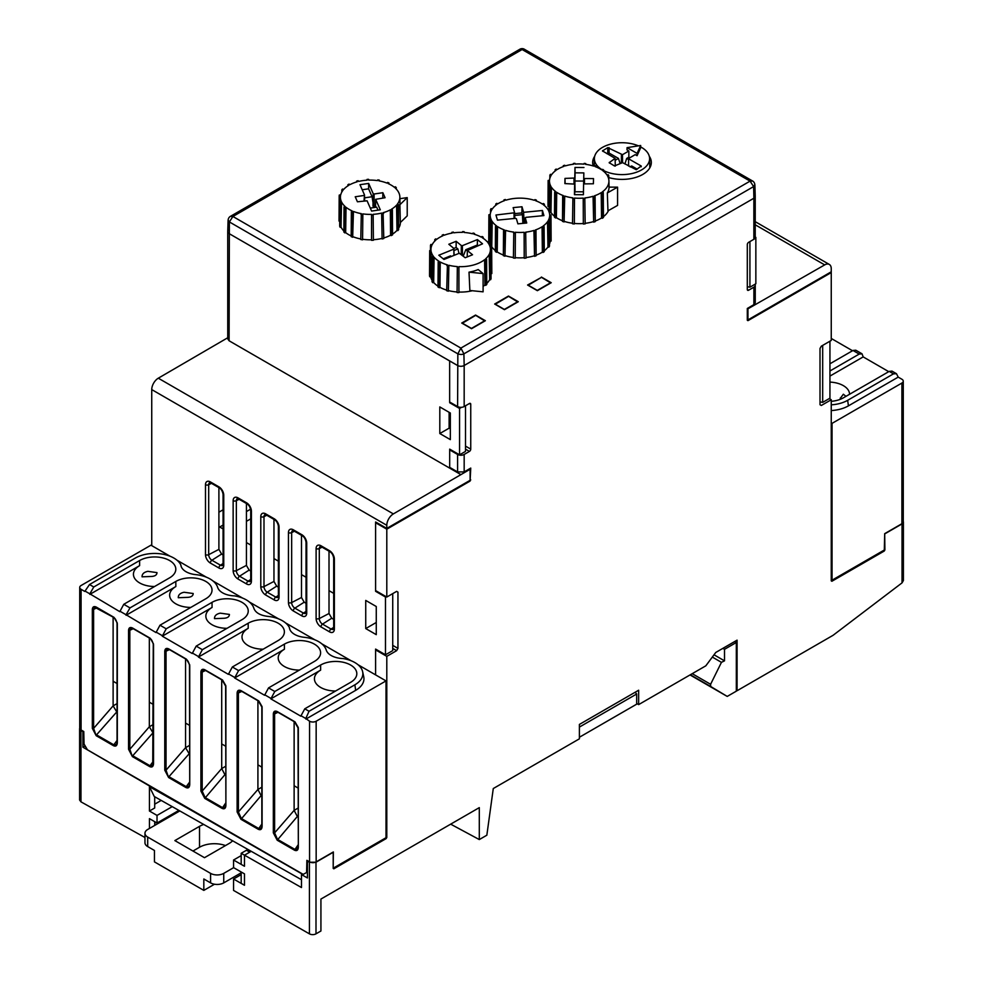 <?xml version="1.0" encoding="UTF-8"?>
<svg xmlns="http://www.w3.org/2000/svg" width="983" height="983" viewBox="0 0 983 983"><rect width="100%" height="100%" fill="white"/><g stroke="black" fill="none" stroke-linecap="round" stroke-linejoin="round"><path stroke-width="1.47" d="M154.724 825.413L154.724 821.69M154.7 796.746L154.7 807.989L149.441 811.024L157.022 815.411L157.022 823.017L149.453 818.642L149.453 828.448M149.441 811.024L149.441 786.707L154.257 796.488M149.441 786.707L190.825 810.053L82.928 747.215L85.165 745.925M747.301 286.692L749.918 287.196L755.853 283.768L755.853 237.382L755.19 237.775M749.918 241.572L749.918 287.196M450.337 428.871L449.12 428.17L449.12 412.319M386.798 525.303L151.738 389.587A9.314 5.382 -60 0 1 158.3 378.197L393.36 513.912A9.314 5.382 120 0 0 386.798 525.303L386.798 528.399L470.107 480.306L470.107 469.272L469.407 468.866M470.107 469.272L393.36 513.912M450.337 467.748L449.686 468.129L449.686 449.133L459.553 454.834L459.553 408.449L461.543 407.306M465.5 405.782L465.5 451.406L459.553 454.834M755.227 237.026L755.853 237.382M449.12 428.17L439.806 433.54L450.337 439.622L450.337 413.02L439.806 406.937L439.806 433.54M459.553 408.449L449.686 402.747L450.312 402.391M690.349 674.756L710.697 686.503L710.598 684.291L692.216 673.674M748.616 290.231A1.868 1.081 -60 0 1 747.682 290.317A1.868 1.081 -60 0 1 747.301 289.469L748.616 290.231L753.887 287.183A4.657 2.691 0 0 0 755.251 285.291L755.251 302.727L753.887 304.632L747.301 308.478L747.952 308.809L824.688 264.894A9.314 5.382 -60 0 1 829.32 264.439A9.314 5.382 -60 0 1 831.249 268.703L831.249 271.799L747.952 319.893L747.301 319.524M329.01 551.193L329.01 613.503L331.726 618.233L333.692 619.376M301.486 535.293L301.486 597.48L304.189 602.198L306.032 603.267M273.962 519.405L273.962 581.444L276.665 586.151L278.386 587.158M246.426 503.517L246.426 565.409L249.129 570.103L250.726 571.037M218.902 487.617L218.902 549.374L221.593 554.068L223.067 554.928M822.685 345.389L822.685 402.379L820.006 401.863M376.231 590.943L375.604 591.311L385.483 597.013L385.483 654.789L392.733 650.611L392.733 593.621M635.165 692.241L636.677 694.01L579.392 727.088M301.474 879.724L154.22 796.463M190.825 810.053L302.285 874.108M465.5 446.098L470.746 449.133L470.746 404.271A1.868 1.081 -60 0 0 470.365 403.423A1.868 1.081 -60 0 0 469.432 403.509L464.173 406.544A4.657 2.691 180 0 1 457.599 406.557L449.649 402.01L449.649 360.958L229.1 233.598A4.657 2.691 180 0 1 227.737 231.693A4.657 2.691 180 0 1 229.1 229.789M227.737 231.693L227.737 338.877L229.1 340.782L460.88 474.592M79.721 727.924L80.962 730.48L82.928 731.647L82.928 747.215M218.902 512.204L223.067 509.796M223.067 528.94L219.725 526.999L223.067 525.069M246.426 511.578L250.604 509.169M333.692 593.363L329.01 590.648M306.032 577.254L301.486 574.613M278.386 561.158L273.962 558.577M250.726 545.049L246.426 542.542M822.685 402.379L829.935 398.189L829.935 341.212M375.604 591.311L375.604 521.985L386.798 528.399M386.11 596.644L385.483 597.013M385.483 654.789L375.604 649.087L375.604 649.886L376.292 649.493M376.268 606.511L365.737 600.429L365.737 628.567L376.268 634.649L376.268 606.511L376.268 632.487M376.256 622.485L365.737 628.567M246.426 521.334L250.726 518.852M636.677 694.01L636.677 704.172L579.392 737.25M302.272 874.096L301.474 874.563L307.433 877.966L307.433 861.133L309.424 862.251L315.998 862.214L333.2 852.286L333.2 868.419L333.851 868.8L386.135 838.61L385.287 838.118M80.962 730.48L80.962 801.845L144.968 837.516M714.027 654.801L724.508 660.846L724.508 649.321L722.849 648.375M734.657 641.555L736.316 642.501L724.508 649.321M736.316 642.501L736.316 691.172L727.223 696.419L710.697 686.503M690.029 674.94L727.223 696.419M80.962 801.845L79.598 800.002L79.598 728.563M154.7 804.192L161.2 800.432M172.16 806.674L157.022 815.411M178.795 810.447L157.022 823.017M710.598 684.291L721.448 662.345L712.331 657.074M721.448 662.345L724.508 660.846M158.3 378.197L227.737 337.759M151.738 389.587L151.738 545.639M449.686 402.747L449.686 402.022M747.952 308.809L747.952 319.893M154.724 823.213L156.051 822.452M541.4 277.046L551.217 282.711L537.382 290.685L527.576 285.021L541.4 277.39M518.287 301.72L504.463 309.694L494.658 304.03L508.481 296.055L518.287 301.72M485.369 320.716L471.545 328.703L461.727 323.038L475.563 315.051L485.369 320.716M519.97 49.15A4.682 4.682 0 0 1 524.246 49.15L519.982 49.175M230.292 216.432L232.91 216.481L229.371 221.937L457.845 353.843L460.88 348.093L463.902 353.843L753.617 186.586L750.066 181.13L752.683 181.081M228.154 220.106L229.309 221.961M753.678 186.61L754.821 184.521M457.795 353.88C460.376 354.642 462.428 354.642 463.951 353.88M754.87 184.755L755.239 196.293A4.657 2.691 180 0 1 753.887 198.234L464.173 365.504A4.657 2.691 180 0 1 457.587 365.504L229.1 233.598A4.657 2.691 180 0 1 227.737 231.644L228.105 220.106M649.296 156.272A29.33 16.932 180 0 1 651.324 162.465A29.33 16.932 180 0 1 642.735 174.446A29.33 16.932 180 0 1 608.772 177.579M593.302 165.992A29.33 16.932 180 0 1 592.663 162.465A29.33 16.932 180 0 1 594.703 156.272M222.932 618.307C227.184 618.258 229.346 616.968 229.408 614.424L220.29 613.159C216.358 613.982 214.417 615.813 214.491 618.639L222.932 618.307M162.281 636.185L192.226 653.486L196.195 646.114L242.027 619.659A21.208 12.238 0 0 0 248.232 611.045A21.208 12.238 0 0 0 235.183 599.704A21.208 12.238 0 0 0 212.033 602.346L166.213 628.801L162.281 636.185L212.058 607.457A21.184 12.226 180 0 0 205.852 616.132A21.184 12.226 180 0 0 227.024 628.321M202.363 649.677L248.183 623.222A21.208 12.238 180 0 1 271.32 620.568A21.208 12.238 180 0 1 284.382 631.909A21.208 12.238 180 0 1 278.177 640.535L232.344 666.99L228.375 674.35L198.431 657.062L202.363 649.677L196.195 646.114M238.574 670.578L284.394 644.123A21.208 12.238 180 0 1 307.544 641.481A21.208 12.238 180 0 1 320.605 652.823A21.208 12.238 180 0 1 314.388 661.436L268.556 687.891L264.587 695.264L234.642 677.975L238.574 670.578L232.344 666.99M274.785 691.491L320.618 665.036A21.208 12.238 180 0 1 343.755 662.382A21.208 12.238 180 0 1 356.817 673.724A21.208 12.238 180 0 1 350.599 682.349L304.779 708.804L300.81 716.165L270.853 698.876L274.785 691.491L268.556 687.891M357.972 664.705L386.012 680.9L316.157 721.227A4.657 2.691 180 0 1 309.571 721.227L305.787 718.512L309.043 711.274L354.875 684.807L355.649 690.361A28.347 16.367 0 0 0 363.735 676.746L362.641 671.733A27.241 15.728 180 0 1 354.875 684.807M170.17 556.28L150.952 545.184L81.085 585.512A4.657 2.691 180 0 0 79.721 587.416A4.657 2.691 180 0 0 81.085 589.321L84.784 591.447L89.514 584.529L135.335 558.061A27.241 15.728 0 0 1 180.847 564.955A17.915 10.346 0 0 0 180.958 565.716A17.915 10.346 0 0 0 195.592 574.613A27.241 15.728 0 0 1 217.636 587.342A17.915 10.346 0 0 0 234.359 595.858A27.241 15.728 0 0 1 253.921 608.452C255.617 612.741 260.176 615.37 267.597 616.353A27.241 15.728 180 0 1 289.42 627.645A17.915 10.346 180 0 0 289.53 628.407A17.915 10.346 180 0 0 304.177 637.291A27.241 15.728 180 0 1 326.221 650.021A17.915 10.346 180 0 0 342.944 658.536A27.241 15.728 180 0 1 362.641 671.733M139.611 560.531L93.778 586.986L89.846 593.843L119.803 611.672L123.772 604.299L169.592 577.844A21.208 12.238 0 0 0 175.81 569.231A21.208 12.238 0 0 0 162.748 557.889A21.208 12.238 0 0 0 139.611 560.531L139.623 565.63L89.846 594.371M175.822 581.444L130.002 607.899L126.057 614.744L156.014 632.573L159.983 625.213L205.816 598.758A21.208 12.238 0 0 0 212.021 590.132A21.208 12.238 0 0 0 198.959 578.79A21.208 12.238 0 0 0 175.822 581.444L175.846 586.544L126.07 615.284M277.489 711.999L275.695 711.766L274.613 713.879L273.335 713.855C273.606 711.287 274.921 710.525 277.28 711.581L277.906 711.975M277.28 711.581L294.998 721.854L298.291 727.543M278.005 712.306L274.613 713.879L274.613 832.871L273.335 832.859L277.194 840.207L294.47 850.184C296.817 851.241 298.095 850.27 298.328 847.285L298.046 727.899L294.556 721.854M203.26 669.951L202.191 672.065L200.913 672.04C201.171 669.472 202.486 668.71 204.857 669.767L222.576 680.027L225.857 685.729M205.57 670.492L202.191 672.065L202.191 791.057L200.913 791.045L204.759 798.393L222.047 808.37C224.382 809.427 225.672 808.456 225.893 805.47L225.623 686.085M239.631 690.791L238.402 692.966L237.124 692.954C237.382 690.373 238.709 689.624 241.068 690.668L258.787 700.94L262.08 706.63M241.793 691.405L238.402 692.966L238.402 811.97L237.124 811.946L240.97 819.306L258.259 829.283C260.606 830.328 261.883 829.369 262.105 826.371L261.318 827.907M94.823 607.199L93.618 609.374L92.328 609.349C92.599 606.781 93.913 606.019 96.273 607.076L113.991 617.349L117.284 623.038M117.284 742.042L117.321 742.779C117.088 745.765 115.81 746.736 113.463 745.679L96.187 735.702L92.328 728.354L93.618 728.378L96.187 735.702M189.719 783.856L189.473 665.221C188.736 662.038 187.569 660.011 185.984 659.175L168.904 649.321L167.135 649.063L166.041 651.188L164.763 651.176C165.021 648.596 166.336 647.834 168.707 648.891L186.426 659.163L189.719 664.852M189.473 784.213L189.744 784.594C189.522 787.592 188.232 788.55 185.898 787.506L168.609 777.528L164.763 770.168L166.041 770.193L168.609 777.528M131.034 628.112L129.83 630.287L128.552 630.263C128.81 627.695 130.125 626.933 132.496 627.99L150.215 638.25L153.495 643.951M153.495 762.943L153.532 763.693C153.311 766.679 152.021 767.649 149.674 766.593L132.398 756.615L128.552 749.267L129.83 749.279L132.398 756.615M79.721 587.416L79.721 728.071A4.657 2.691 0 0 0 81.085 729.976L83.776 731.524L84.059 744.045L87.438 749.796L303.219 874.379L306.598 872.523L306.88 860.334L309.571 861.882A4.657 2.691 0 0 0 316.157 861.882L333.36 851.954L333.2 867.584M198.431 657.062L248.208 628.321A21.184 12.226 0 0 0 242.002 637.009A21.184 12.226 0 0 0 263.174 649.198M234.642 677.975L284.419 649.235A21.184 12.226 0 0 0 278.214 657.91A21.184 12.226 0 0 0 299.385 670.099M270.853 698.876L320.63 670.136A21.184 12.226 0 0 0 314.437 678.823A21.184 12.226 0 0 0 335.596 691.012M305.873 719.089L355.649 690.361M289.752 629.169L289.42 627.645M180.847 564.955L181.179 566.478M154.589 586.507A21.184 12.226 180 0 1 133.43 574.318A21.184 12.226 180 0 1 139.623 565.63M150.51 576.493C154.749 576.443 156.911 575.153 156.985 572.61L147.868 571.344C143.923 572.167 141.994 573.998 142.056 576.824L150.51 576.493M190.8 607.42A21.184 12.226 180 0 1 169.641 595.231A21.184 12.226 180 0 1 175.846 586.544M186.721 597.394C190.972 597.345 193.123 596.054 193.196 593.511L184.079 592.258C180.147 593.081 178.206 594.899 178.279 597.725L186.721 597.394M176.965 560.199L206.381 577.181M213.176 581.113L242.604 598.094M249.387 602.014L278.742 618.971M285.537 622.89L314.965 639.872M321.748 643.791L351.177 660.785M386.012 680.9L386.012 837.713L333.729 867.891M307.433 872.044L306.598 872.523M132.496 627.99L133.11 628.383M149.674 766.593L150.006 765.745L152.77 765.302M152.795 765.265L153.422 763.607M168.707 648.891L169.334 649.296M185.898 787.506L186.229 786.658L188.982 786.216M189.019 786.167L189.633 784.52M113.463 745.679L113.795 744.831L116.559 744.401M116.584 744.352L117.21 742.706M96.273 607.076L96.899 607.482M241.068 690.668L241.695 691.074M261.834 795.186L261.122 795.591L257.915 789.472L238.402 811.97L241.302 818.458L258.59 828.436L261.343 827.993M261.38 827.944L261.994 826.298M204.857 669.767L205.484 670.16M225.623 774.272L224.91 774.69L221.703 768.559L202.191 791.057L205.091 797.545L222.367 807.522L225.132 807.08M225.168 807.043L225.783 805.384M298.046 816.087L297.333 816.504L294.126 810.373L274.613 832.871L277.513 839.359L294.802 849.337L297.566 848.894M297.591 848.857L298.205 847.199M153.262 733.318L149.33 726.781L149.33 638.028M189.473 754.231L185.554 747.694L185.554 658.929M117.051 712.417L113.119 705.868L113.119 617.115M240.97 819.306L261.122 795.591L261.834 796.009M257.915 700.707L257.915 789.472L261.834 787.199M204.759 798.393L224.91 774.69L225.623 775.095M225.623 766.298L221.703 768.559L221.703 743.947L225.623 746.208M221.703 679.806L221.703 743.947M277.194 840.207L297.333 816.504L298.046 816.922M294.126 721.62L294.126 810.373L298.046 808.112M149.33 702.169L153.262 704.43M133.209 628.715L129.83 630.287L129.83 749.279L149.33 726.781L153.262 724.52M153.262 732.495L132.73 755.767L150.006 765.745L153.262 761.37M113.119 681.256L117.051 683.517M96.998 607.813L93.618 609.374L93.618 728.378L113.119 705.868L117.051 703.607M117.051 711.594L96.518 734.854L113.795 744.831L117.051 740.469M169.432 649.628L166.041 651.188L166.041 770.193L185.554 747.694L189.473 745.421M189.473 753.408L168.941 776.681L186.229 786.658L189.473 782.284M189.473 725.343L185.554 723.07M261.834 767.121L257.915 764.848M298.046 788.022L294.126 785.761M831.249 404.836A27.241 15.728 -0 0 0 847.653 400.314L848.427 405.856A28.347 16.367 180 0 1 831.249 410.562M831.249 422.923L832.036 423.378L901.903 383.051A4.657 2.691 180 0 0 903.266 381.146A4.657 2.691 180 0 0 901.903 379.254L898.204 377.116L896.471 373.7L893.473 373.859L847.653 400.314M831.249 401.322A21.208 12.238 -0 0 0 843.377 397.845L889.21 371.39L891.986 371.107L896.471 373.7M888.743 371.66L863.185 356.903L862.017 353.806L859.216 354.077L829.935 370.984M829.935 363.796L852.986 350.476L855.775 350.206L862.017 353.806M831.249 338.459L852.531 350.747M898.204 377.116L848.427 405.856M829.935 382.092A21.184 12.226 180 0 1 849.558 394.281M845.97 396.346L843.353 394.22L840.379 398.262M863.185 356.903L829.935 376.096M747.952 320.655L747.301 320.274L747.952 320.655L831.249 272.574L831.249 340.45L821.321 346.176L820.006 348.461L820.006 404.726L821.321 405.475L831.249 399.749L831.249 580.879L831.901 581.248L884.258 551.033L884.909 549.89L884.688 533.658L901.903 523.706A4.657 2.691 -0 0 0 903.266 521.801L903.266 381.146M832.036 423.378L832.036 580.203L884.319 550.013L884.688 533.646M832.036 580.203L831.249 579.737M495.149 304.312L508.58 296.338L517.795 302.002M495.149 304.091L504.365 309.412L517.795 301.658M462.219 323.321L475.661 315.346L484.877 321.011M462.219 323.1L471.447 328.42L484.877 320.667M250.898 851.487L249.743 852.15L246.45 850.258L241.179 853.293L301.474 887.538L301.474 874.563M241.179 853.293L241.179 864.364L244.472 866.256L233.561 860.014L241.179 855.615M241.179 871.982L241.179 883.373L244.472 885.265L233.561 879.023L241.179 874.624M884.909 533.794L902.038 523.902L903.402 522.01L903.402 580.548L902.038 582.87L833.08 635.301L737.078 690.73L737.078 640.154L715.759 652.466L705.819 665.823L638.655 704.602L638.655 690.226L579.392 724.434L579.392 738.823L493.282 788.538L486.843 835.206L479.299 839.568L450.681 824.159M479.299 839.568L479.299 807.633L320.925 899.064L320.925 930.999L315.998 933.838A4.657 2.691 180 0 1 309.424 933.85L233.561 890.426L233.561 879.023M244.472 885.265L244.472 873.862L233.561 867.62L233.561 860.014M386.135 838.61L386.798 837.479L386.798 656.349L375.604 649.886L375.604 674.879M386.798 656.349L396.628 650.672L392.733 648.411M397.943 592.135L396.628 591.373L397.943 592.135L397.943 648.399L396.628 650.672M831.249 399.749L829.234 398.594M737.078 690.73L736.316 690.287M638.655 704.602L636.677 703.472M755.227 196.551L755.227 237.394A4.657 2.691 180 0 1 753.863 239.299L748.616 242.334A1.868 1.081 -60 0 0 747.301 244.607L747.301 289.469M463.902 353.892L464.173 365.504L753.863 198.247A4.657 2.691 0 0 0 753.887 198.234L753.617 186.586M470.746 449.133A1.868 1.081 -60 0 1 469.432 451.406L464.173 454.453L464.173 471.914L470.746 468.08L470.095 481.08L386.798 529.173L375.604 522.759L376.28 522.366M396.628 591.373L386.798 597.05L386.798 529.173M747.301 308.478L747.301 320.274M248.466 851.413L249.608 850.75M449.649 360.958L456.259 364.742M831.249 272.574L830.574 272.18M903.402 522.01L903.266 521.359M755.251 285.291A4.657 2.691 0 0 0 754.919 284.308M450.337 449.514L449.686 449.895L457.587 454.453A4.657 2.691 0 0 0 464.173 454.453M464.173 471.914L457.587 471.938L449.686 467.367L449.686 449.895M386.798 597.05L375.604 590.586M514.662 213.63L521.875 212.93L522.391 214.675L514.699 215.424M522.391 214.675L522.895 223.362M534.531 256.317L534.58 231.116L533.916 230.452L534.531 256.317A31.198 18.013 180 0 0 536.153 255.789L535.968 230.661L535.305 229.997A29.723 17.166 180 0 0 542.051 226.778L543.071 227.27L543.083 252.471L542.37 252.127L542.051 226.778M535.968 230.661A31.063 17.927 180 0 1 534.58 231.116M543.083 252.471A31.198 18.013 180 0 0 544.287 251.66L544.103 226.569L543.083 226.078A29.723 17.166 180 0 0 547.506 221.716L548.76 221.986L548.833 247.175L547.961 246.991L547.506 221.716M544.103 226.569A31.063 17.927 180 0 1 543.071 227.27M548.833 247.175A31.198 18.013 180 0 0 549.485 246.168L549.313 221.126L548.072 220.856A29.723 17.166 180 0 0 549.644 215.891L550.984 215.891L551.107 241.056L550.185 241.056L549.644 215.891M549.313 221.126A31.063 17.927 180 0 1 548.76 221.986M550.984 215.891A31.063 17.927 180 0 0 550.996 215.252A31.063 17.927 180 0 0 550.996 214.97L549.657 214.97A29.723 17.166 180 0 0 548.195 209.981L549.46 209.723L549.485 213.397M551.119 239.987A31.198 18.013 180 0 1 551.131 240.344A31.198 18.013 180 0 1 551.107 241.056M549.46 209.723A31.063 17.927 180 0 0 548.919 208.863L547.666 209.121A29.723 17.166 180 0 0 543.341 204.722L544.373 204.231L544.385 205.533M544.373 204.231A31.063 17.927 180 0 0 543.353 203.53L542.321 204.022A29.723 17.166 180 0 0 535.661 200.741L536.337 200.077L536.349 200.999M536.337 200.077A31.063 17.927 180 0 0 534.961 199.61L534.285 200.274A29.723 17.166 180 0 0 505.95 200.163L505.299 199.488A31.063 17.927 180 0 0 503.91 199.942L504.562 200.618A29.723 17.166 180 0 0 497.828 203.837L496.808 203.334A31.063 17.927 180 0 0 495.776 204.034L496.796 204.538A29.723 17.166 180 0 0 492.36 208.9L491.107 208.629A31.063 17.927 180 0 0 490.554 209.49L491.807 209.76A29.723 17.166 180 0 0 490.222 214.724L488.895 214.724A31.063 17.927 180 0 0 488.883 215.252L488.748 240.344A31.198 18.013 180 0 0 488.748 240.81L488.883 215.646L490.222 215.646L489.681 240.81L488.748 240.81M503.898 200.851L503.91 199.942M495.764 205.312L495.776 204.034M490.529 212.783L490.554 209.49M492.213 221.494L491.758 246.758L490.873 246.942L490.959 221.753L492.213 221.494A29.723 17.166 180 0 0 496.538 225.893L495.506 226.373L495.321 251.451A31.198 18.013 180 0 0 496.501 252.287L496.526 227.085L497.545 226.594L497.226 251.943L496.501 252.287M490.873 246.942A31.198 18.013 180 0 1 490.247 245.934L490.419 220.88L491.672 220.622A29.723 17.166 180 0 1 490.222 215.646M490.959 221.753A31.063 17.927 180 0 1 490.419 220.88M496.526 227.085A31.063 17.927 180 0 1 495.506 226.373M505.581 230.341L504.967 256.194L504.918 231.005L505.581 230.341A29.723 17.166 180 0 0 513.79 232.099L513.396 258.001A31.198 18.013 180 0 0 515.227 258.197L515.362 232.258L515.227 258.197M504.967 256.194A31.198 18.013 180 0 1 503.357 255.654L503.542 230.538L504.218 229.875A29.723 17.166 180 0 1 497.545 226.594M504.918 231.005A31.063 17.927 180 0 1 503.542 230.538M515.117 233.02A31.063 17.927 180 0 1 513.544 232.86M524.222 258.234L524.111 232.295L524.222 258.234A31.198 18.013 180 0 0 526.052 258.062L525.684 232.148A29.723 17.166 180 0 0 533.916 230.452M525.905 232.91A31.063 17.927 180 0 1 524.332 233.057M542.346 215.744L542.432 210.485L543.931 215.584L525.856 217.354L525.229 217.857L526.741 222.994L517.894 223.854L516.394 218.718L515.51 218.361L497.447 220.131L495.948 215.019L514.637 212.758L514.773 218.435M524.222 223.239L523.558 212.131L523.275 223.325M525.229 217.857L525.106 223.153M514.084 218.509L514.023 213.262M514.637 212.758L513.138 207.622L521.985 206.762L523.558 212.131M521.875 212.93L521.985 206.762M542.37 252.127A30.264 17.473 180 0 1 536.14 255.15M534.064 255.85A30.264 17.473 180 0 1 526.052 257.509M524.062 257.706A30.264 17.473 180 0 1 515.387 257.669M513.396 257.46A30.264 17.473 180 0 1 505.434 255.727M503.357 255.015A30.264 17.473 180 0 1 497.226 251.943M495.321 250.567A30.264 17.473 180 0 1 491.758 246.758M490.259 243.833A30.264 17.473 180 0 1 489.681 240.81M550.185 241.056A30.264 17.473 180 0 1 549.472 244.202M547.961 246.991A30.264 17.473 180 0 1 544.275 250.776M523.951 212.291L542.432 210.485M524.111 232.295A29.723 17.166 180 0 1 515.362 232.258M346.028 207.29L345.672 232.615L344.898 232.922L344.935 207.72L346.028 207.29A29.723 17.166 180 0 0 352.135 210.903L351.361 211.529L351.177 236.633A31.198 18.013 180 0 0 352.688 237.259L352.651 212.07L353.438 211.443L352.688 237.259M344.898 232.922A31.198 18.013 180 0 1 343.853 232.025L344.025 206.958L345.131 206.528A29.723 17.166 180 0 1 341.543 201.92L341.052 227.159L340.155 227.294L340.241 202.117L341.543 201.92M344.935 207.72A31.063 17.927 180 0 1 344.025 206.958M352.651 212.07A31.063 17.927 180 0 1 351.361 211.529M362.85 213.889L362.58 239.815L362.85 213.889A29.723 17.166 180 0 0 371.549 214.392L371.525 240.331L371.549 214.392M362.58 239.815A31.198 18.013 180 0 1 360.786 239.52L361.314 213.643A29.723 17.166 180 0 1 353.438 211.443M362.481 214.626A31.063 17.927 180 0 1 360.958 214.38M371.525 240.331A31.198 18.013 180 0 0 373.393 240.257L373.147 214.319A29.723 17.166 180 0 0 381.625 213.078L382.104 238.967L381.625 213.078M373.245 215.093A31.063 17.927 180 0 1 371.66 215.166M382.104 238.967A31.198 18.013 180 0 0 383.8 238.525L383.075 212.697A29.723 17.166 180 0 0 390.312 209.858L391.246 210.411L391.234 235.613L390.583 235.22L390.312 209.858M383.628 213.409A31.063 17.927 180 0 1 382.178 213.778M391.234 235.613A31.198 18.013 180 0 0 392.573 234.851L392.389 209.772L391.455 209.219A29.723 17.166 180 0 0 396.567 205.115L397.771 205.447L397.82 230.636L396.985 230.403L396.567 205.115M392.389 209.772A31.063 17.927 180 0 1 391.246 210.411M397.82 230.636A31.198 18.013 180 0 0 398.631 229.678L398.459 204.624L397.255 204.28A29.723 17.166 180 0 0 399.872 197.042L399.995 203.125A29.859 17.239 0 0 1 399.909 204.71L400.339 222.527L407.22 215.867L407.22 197.608L399.909 204.71M398.459 204.624A31.063 17.927 180 0 1 397.771 205.447M396.26 189.055L396.247 187.532A31.063 17.927 180 0 0 395.35 186.782L394.257 187.212A29.723 17.166 180 0 0 388.15 183.588L388.924 182.973L388.936 183.944M399.872 197.042A29.723 17.166 180 0 0 395.154 187.974L396.247 187.532M388.924 182.973A31.063 17.927 180 0 0 387.634 182.433L386.847 183.059A29.723 17.166 180 0 0 378.971 180.86L379.327 180.122L379.34 180.933M379.327 180.122A31.063 17.927 180 0 0 377.791 179.864L377.435 180.614A29.723 17.166 180 0 0 368.723 180.11L368.625 179.336A31.063 17.927 180 0 0 367.04 179.41L367.138 180.172A29.723 17.166 180 0 0 358.66 181.425L358.107 180.712A31.063 17.927 180 0 0 356.657 181.093L357.21 181.794A29.723 17.166 180 0 0 349.973 184.644L349.039 184.091A31.063 17.927 180 0 0 347.896 184.73L348.83 185.283A29.723 17.166 180 0 0 343.718 189.387L342.514 189.055A31.063 17.927 180 0 0 341.826 189.879L343.03 190.211A29.723 17.166 180 0 0 340.659 195.076L339.332 195.003A31.063 17.927 180 0 0 339.172 195.912L340.499 195.998A29.723 17.166 180 0 0 340.413 197.042L340.327 201.146M367.04 180.184L367.04 179.41M356.645 181.953L356.657 181.093M347.896 185.873L347.896 184.73M341.814 192.054L341.826 189.879M339.725 221.114L339.024 221.077L339.172 195.912M340.155 227.294A31.198 18.013 180 0 1 339.688 226.25L339.848 201.22L341.15 201.036A29.723 17.166 180 0 1 340.413 197.042M340.241 202.117A31.063 17.927 180 0 1 339.848 201.22M362.223 189.756L368.6 188.822L372.078 196.735L364.57 197.841M372.078 196.735L373.798 207.585M370.296 208.101L376.673 207.155L377.988 210.141M364.029 200.815L364.509 194.953L364.644 200.729M375.555 207.327L375.678 199.316L385.066 197.73L382.854 192.717L382.78 198.062M375.678 199.316L380.298 209.797L371.599 211.075L367.089 200.815L357.431 201.785L355.219 196.772L363.956 195.482M372.962 206.098L373.196 193.676L374.118 193.995L374.068 207.536M374.118 193.995L382.854 192.717M390.583 235.22A30.264 17.473 180 0 1 383.8 237.935M351.177 235.957A30.264 17.473 180 0 1 345.672 232.615M343.853 230.993A30.264 17.473 180 0 1 341.052 227.159M400.4 222.477A30.264 17.473 180 0 1 398.619 228.253M396.985 230.403A30.264 17.473 180 0 1 392.561 234.077M381.723 238.488A30.264 17.473 180 0 1 373.38 239.717M371.463 239.791A30.264 17.473 180 0 1 362.838 239.299M360.798 238.955A30.264 17.473 180 0 1 353.229 236.829M368.6 188.822L368.674 183.428L373.196 193.676M364.509 194.953L359.987 184.693L368.674 183.428M399.897 198.689L407.22 197.608M551.414 187.2L550.959 212.475L550.087 212.647L550.161 187.458L551.414 187.2A29.723 17.166 180 0 0 555.702 191.611L554.67 192.103L554.486 217.182A31.198 18.013 180 0 0 555.665 218.005L555.678 192.815L556.71 192.324L556.39 217.661L555.665 218.005M549.46 211.628L549.632 186.586L550.885 186.34A29.723 17.166 180 0 1 549.472 181.351L548.944 206.516L548.01 206.504L548.145 181.339L549.472 181.351M550.161 187.458A31.063 17.927 180 0 1 549.632 186.586M550.087 212.647A31.198 18.013 180 0 1 549.472 211.64M555.678 192.815A31.063 17.927 180 0 1 554.67 192.103M564.721 196.084L564.095 221.937L564.045 196.747L564.721 196.084A29.723 17.166 180 0 0 572.905 197.866L572.511 223.78A31.198 18.013 180 0 0 574.342 223.977L574.477 198.038L574.342 223.977M564.095 221.937A31.198 18.013 180 0 1 562.485 221.396L562.669 196.281L563.357 195.617A29.723 17.166 180 0 1 556.71 192.324M564.045 196.747A31.063 17.927 180 0 1 562.669 196.281M574.232 198.799A31.063 17.927 180 0 1 572.659 198.627M583.337 224.038L583.226 198.099L583.337 224.038A31.198 18.013 180 0 0 585.168 223.866L584.799 197.952A29.723 17.166 180 0 0 593.056 196.281L593.707 196.944L593.658 222.146L593.056 196.281M585.02 198.713A31.063 17.927 180 0 1 583.447 198.861M593.658 222.146A31.198 18.013 180 0 0 595.28 221.617L595.096 196.502L594.445 195.826A29.723 17.166 180 0 0 601.215 192.619L602.223 193.123L602.235 218.324L601.535 217.968L601.215 192.619M595.096 196.502A31.063 17.927 180 0 1 593.707 196.944M602.235 218.324A31.198 18.013 180 0 0 603.451 217.513L603.267 192.422L602.26 191.931A29.723 17.166 180 0 0 608.919 180.884L609.055 187.114L617.57 187.163L607.334 192.938A29.859 17.239 0 0 0 609.055 187.114M603.267 192.422A31.063 17.927 180 0 1 602.223 193.123M608.784 179.447L608.76 175.588A31.063 17.927 180 0 0 608.231 174.728L606.978 174.986A29.723 17.166 180 0 0 602.69 170.575L603.722 170.084L603.734 171.398M608.919 180.884A29.723 17.166 180 0 0 607.506 175.846L608.76 175.588M603.722 170.084A31.063 17.927 180 0 0 602.714 169.371L601.682 169.862A29.723 17.166 180 0 0 595.047 166.569L595.723 165.906L595.735 166.827M595.723 165.906A31.063 17.927 180 0 0 594.346 165.439L593.671 166.102A29.723 17.166 180 0 0 585.487 164.321L585.733 163.559L585.733 164.345M585.733 163.559A31.063 17.927 180 0 0 584.16 163.387L583.914 164.149A29.723 17.166 180 0 0 575.166 164.087L574.957 163.325A31.063 17.927 180 0 0 573.384 163.473L573.593 164.235A29.723 17.166 180 0 0 565.336 165.906L564.684 165.242A31.063 17.927 180 0 0 563.296 165.685L563.947 166.36A29.723 17.166 180 0 0 557.177 169.567L556.169 169.064A31.063 17.927 180 0 0 555.125 169.764L556.145 170.256A29.723 17.166 180 0 0 551.672 174.605L550.431 174.335A31.063 17.927 180 0 0 549.866 175.195L551.107 175.466A29.723 17.166 180 0 0 549.497 180.43L548.158 180.417A31.063 17.927 180 0 0 548.133 181.032L547.998 206.123A31.198 18.013 180 0 1 548.01 205.754M573.372 164.259L573.384 163.473M563.284 166.594L563.296 165.685M555.112 171.03L555.125 169.764M549.841 178.378L549.866 175.195M583.681 181.069L574.932 181.007L575.104 172.848L583.841 172.897L583.484 190.493M574.932 181.007L574.797 190.972M574.662 194.671L574.723 191.759L583.46 191.82L583.398 194.732L574.441 194.671L574.65 184.091L564.881 183.588L564.992 178.402L574.772 178.034L575.043 190.419M574.047 183.735L574.011 178.464M583.46 191.82L583.619 183.907L593.4 183.772L593.511 178.599L593.4 183.772M574.822 191.759L574.65 184.091M583.472 190.481L583.742 178.095L584.492 178.537L584.443 183.723M565.102 183.588L564.992 178.402M584.492 178.537L593.511 178.599M593.204 221.667A30.264 17.473 180 0 1 585.168 223.313M554.498 216.272A30.264 17.473 180 0 1 550.959 212.475M549.485 209.49A30.264 17.473 180 0 1 548.944 206.516M608.514 210.522A30.264 17.473 180 0 1 603.451 216.641M601.535 217.968A30.264 17.473 180 0 1 595.28 220.991M583.177 223.51A30.264 17.473 180 0 1 574.514 223.448M572.511 223.227A30.264 17.473 180 0 1 564.561 221.482M562.497 220.757A30.264 17.473 180 0 1 556.39 217.661M583.619 183.907L583.398 194.732M583.841 172.897L583.742 178.095M575.104 172.848L574.994 167.454L583.951 167.515M574.772 178.034L574.994 167.454M583.226 198.099A29.723 17.166 180 0 1 574.477 198.038M607.334 192.938L607.949 210.841L617.57 205.41L617.57 187.163M640.67 145.496L637.082 153.385L627.056 147.647L640.67 145.496L640.67 147.782L637.07 155.695L635.215 154.638L628.579 158.509L628.579 166.078L628.579 158.509M627.056 147.647L626.994 149.932L628.85 150.989L628.85 157.182L629.857 157.759M637.082 153.385L637.07 155.695M628.579 158.791L641.235 166.029L636.247 169.703L622.571 162.637L614.486 165.955L609.165 162.699L615.112 158.374L615.284 166.102L615.125 158.988M615.112 158.374L602.481 150.927L607.752 147.634L622.497 154.687L622.571 162.637M606.781 153.606L609.067 153.041L618.454 158.41L615.161 160.327M628.579 159.529L626.687 158.447L628.85 157.182M626.687 158.447L624.905 163.964M618.454 158.41L620.101 163.448M630.066 166.926L631.688 165.98L637.205 169.137M621.354 162.711L621.428 154.7M622.497 154.687L628.85 150.989M602.051 169.69A27.61 15.937 180 0 1 594.383 158.472A27.61 15.937 180 0 1 602.382 147.45A27.61 15.937 180 0 1 638.422 145.853M640.67 146.922A27.61 15.937 180 0 1 649.603 158.472A27.61 15.937 180 0 1 633.507 173.155A27.61 15.937 180 0 1 603.722 170.612M453.851 248.404L456.124 247.483L457.881 248.932L454.035 250.493M457.881 248.932L459 253.356M434.756 241.118L434.769 239.631L435.862 240.073A29.723 17.166 180 0 0 432.176 244.656L430.886 244.448A31.063 17.927 180 0 0 430.468 245.345L431.758 245.541A29.723 17.166 180 0 0 430.947 249.313L430.923 250.579M442.178 236.08L442.19 235.109L442.952 235.736A29.723 17.166 180 0 0 436.771 239.311L435.678 238.881A31.063 17.927 180 0 0 434.769 239.631M430.443 250.604L430.468 245.345M431.144 251.488L430.628 276.69L429.706 276.739L429.817 251.562L431.144 251.488A29.723 17.166 180 0 0 433.417 256.366L432.213 256.698L432.041 281.752A31.198 18.013 180 0 0 432.827 282.723L432.889 257.534L434.093 257.202L433.675 282.49L432.827 282.723M429.706 276.739A31.198 18.013 180 0 1 429.534 275.658L429.682 250.64L431.009 250.579A29.723 17.166 180 0 1 430.947 249.313M429.817 251.562A31.063 17.927 180 0 1 429.682 250.64M432.889 257.534A31.063 17.927 180 0 1 432.213 256.698M440.249 261.994L439.966 287.355L439.315 287.736L439.315 262.535L440.249 261.994A29.723 17.166 180 0 0 447.425 264.882L446.687 290.71A31.198 18.013 180 0 0 448.371 291.165L448.875 265.275L448.371 291.165M439.315 287.736A31.198 18.013 180 0 1 437.988 286.975L438.185 261.883L439.118 261.343A29.723 17.166 180 0 1 434.093 257.202M439.315 262.535A31.063 17.927 180 0 1 438.185 261.883M448.309 265.963A31.063 17.927 180 0 1 446.86 265.582M458.914 266.651L458.926 292.59L458.914 266.651A29.723 17.166 180 0 0 484.582 259.721L485.676 260.163L485.7 285.365L484.938 285.058L484.582 259.721M458.926 292.59A31.198 18.013 180 0 1 457.07 292.504L457.328 266.577A29.723 17.166 180 0 1 448.875 265.275M458.803 267.425A31.063 17.927 180 0 1 457.206 267.339M485.7 285.365A31.198 18.013 180 0 0 486.769 284.48L486.585 259.414L485.491 258.971A29.723 17.166 180 0 0 489.19 254.388L490.468 254.585L490.566 279.774L489.669 279.627L489.19 254.388M486.585 259.414A31.063 17.927 180 0 1 485.676 260.163M490.566 279.774A31.198 18.013 180 0 0 491.045 278.73L490.886 253.7L489.595 253.503A29.723 17.166 180 0 0 490.406 249.313L490.492 253.639M490.886 253.7A31.063 17.927 180 0 1 490.468 254.585M491.009 273.593L491.819 273.557L491.672 248.392A31.063 17.927 180 0 0 491.537 247.483L490.21 247.544A29.723 17.166 180 0 0 487.937 242.666L489.141 242.346L489.153 244.607M490.406 249.313A29.723 17.166 180 0 0 490.345 248.466L491.672 248.392M489.141 242.346A31.063 17.927 180 0 0 488.465 241.511L487.261 241.83A29.723 17.166 180 0 0 482.235 237.702L483.169 237.161L483.181 238.304M483.169 237.161A31.063 17.927 180 0 0 482.051 236.51L481.105 237.05A29.723 17.166 180 0 0 473.929 234.163L474.494 233.463L474.494 234.323M474.494 233.463A31.063 17.927 180 0 0 473.044 233.069L472.491 233.77A29.723 17.166 180 0 0 464.025 232.467L464.148 231.693L464.148 232.48M464.148 231.693A31.063 17.927 180 0 0 462.563 231.619L462.44 232.381A29.723 17.166 180 0 0 453.728 232.836L453.384 232.086A31.063 17.927 180 0 0 451.836 232.332L452.192 233.069A29.723 17.166 180 0 0 444.255 235.207L443.493 234.581A31.063 17.927 180 0 0 442.19 235.109M451.836 233.131L451.836 232.332M467.343 250.972L465.795 249.694L477.369 245L478.119 245.615M465.795 249.694L463.251 256.133M443.21 258.836L450.546 255.863L451.295 256.477M461.224 254.474L461.334 245.553L462.391 245.664L462.44 255.482M453.937 255.42L453.814 249.141L438.811 255.224L443.96 259.451L459.294 253.245L465.205 257.743L472.54 254.769L467.355 250.505L467.22 256.932M453.814 249.141L454.146 255.322M477.369 245L477.394 239.582L482.542 243.821L467.355 250.505M453.999 248.527L448.813 244.263L456.161 241.29L461.334 245.553M456.124 247.483L456.161 241.29M446.687 290.108A30.264 17.473 180 0 1 439.966 287.355M489.669 279.627A30.264 17.473 180 0 1 486.769 283.473M484.938 285.058A30.264 17.473 180 0 1 483.095 286.348M472.319 290.735A30.264 17.473 180 0 1 459 292.049M457.07 291.963A30.264 17.473 180 0 1 448.764 290.673M438 286.176A30.264 17.473 180 0 1 433.675 282.49M432.053 280.278A30.264 17.473 180 0 1 430.628 276.69M462.391 245.664L477.394 239.582M478.205 269.551L483.095 273.581L469.014 272.156A29.859 17.239 0 0 0 478.205 269.551M469.014 272.156L469.862 290.489L483.095 291.828L483.095 273.581M214.503 884.221L203.825 890.389L203.825 878.974L210.583 882.881A9.314 5.382 0 0 0 223.743 882.881L241.179 872.806M232.443 840.981A20.95 12.091 180 0 1 229.162 843.451L204.489 857.692L174.863 840.588L199.524 826.347A20.95 12.091 180 0 1 203.542 824.528M192.963 851.045L199.524 847.248L199.524 826.347M225.488 845.564A20.95 12.091 0 0 0 199.524 847.248M233.635 867.657L223.743 873.371A9.314 5.382 180 0 1 210.583 873.371L210.583 882.881M179.717 810.975L147.696 829.468A9.314 5.382 180 0 0 144.968 833.265L144.968 842.775A9.314 5.382 180 0 0 147.696 846.572L154.442 850.467L154.442 861.87L203.825 890.389M210.583 873.371L147.696 837.074A9.314 5.382 180 0 1 144.968 833.265M528.068 285.316L541.498 277.329L550.713 282.993M528.068 285.082L537.283 290.403L550.713 282.649M824.688 264.894L755.227 224.788M251.415 581.15A2.322 1.339 180 0 1 250.726 580.203L250.468 581.334A4.546 2.617 60 0 1 248.109 581.162A2.322 1.339 120 0 0 246.549 583.951L237.997 579.012A6.869 3.969 60 0 1 233.143 570.607L233.143 500.654A6.869 3.969 60 0 1 237.997 497.853A2.322 1.339 120 0 0 238.476 498.922L247.04 503.861C248.945 505.053 250.173 507.179 250.726 510.251A2.322 1.339 180 0 0 251.415 511.209L251.415 581.15A6.869 3.969 60 0 1 246.549 583.951M250.726 579.491L248.109 581.162L239.557 576.21A2.322 1.339 120 0 0 237.997 579.012M249.129 570.103L239.557 576.21A4.546 2.617 60 0 1 236.35 570.656A2.322 1.339 180 0 1 233.143 570.607M237.997 497.853L246.549 502.792A2.322 1.339 120 0 0 247.04 503.861M246.549 502.792A6.869 3.969 60 0 1 251.415 511.209M246.426 565.409L236.35 570.656L236.35 500.703A2.322 1.339 180 0 1 233.143 500.654M239.09 499.278L236.35 500.703A4.546 2.617 60 0 1 237.37 498.578L238.476 498.922M279.061 597.123A2.322 1.339 180 0 1 278.386 596.165L278.115 597.295A4.546 2.617 60 0 1 275.768 597.123A2.322 1.339 120 0 0 274.208 599.925L265.643 594.985A6.869 3.969 60 0 1 260.79 586.568L260.79 516.628A6.869 3.969 60 0 1 265.643 513.826A2.322 1.339 120 0 0 266.135 514.883L274.687 519.823C276.592 521.015 277.82 523.14 278.386 526.224A2.322 1.339 180 0 0 279.061 527.171L279.061 597.123A6.869 3.969 60 0 1 274.208 599.925M278.386 595.452L275.768 597.123L267.204 592.184A2.322 1.339 120 0 0 265.643 594.985M276.665 586.151L267.204 592.184A4.546 2.617 60 0 1 263.997 586.618A2.322 1.339 180 0 1 260.79 586.568M265.643 513.826L274.208 518.766A2.322 1.339 120 0 0 274.687 519.823M274.208 518.766A6.869 3.969 60 0 1 279.061 527.171M273.962 581.444L263.997 586.618L263.997 516.677A2.322 1.339 180 0 1 260.79 516.628M266.749 515.239L263.997 516.677A4.546 2.617 60 0 1 265.029 514.551L266.135 514.883M301.867 534.727A6.869 3.969 60 0 1 306.721 543.132A2.322 1.339 180 0 1 306.032 542.186L306.032 612.139A2.322 1.339 0 0 0 306.721 613.085A6.869 3.969 60 0 1 301.867 615.886L293.303 610.947A6.869 3.969 60 0 1 288.449 602.542L288.449 532.589A2.322 1.339 0 0 0 291.656 532.639A4.546 2.617 60 0 1 292.676 530.513L293.782 530.857A2.322 1.339 120 0 1 293.303 529.788L301.867 534.727A2.322 1.339 120 0 0 302.346 535.796C304.251 536.976 305.48 539.114 306.032 542.186M306.721 543.132L306.721 613.085M306.032 612.139L305.774 613.269A4.546 2.617 60 0 1 303.428 613.085A2.322 1.339 120 0 0 301.867 615.886M306.032 611.426L303.428 613.085L294.863 608.145A2.322 1.339 120 0 0 293.303 610.947M304.189 602.198L294.863 608.145A4.546 2.617 60 0 1 291.656 602.591A2.322 1.339 180 0 1 288.449 602.542M288.449 532.589A6.869 3.969 60 0 1 293.303 529.788M301.486 597.48L291.656 602.591L291.656 532.639L294.409 531.213M334.367 629.046A2.322 1.339 180 0 1 333.692 628.1L333.434 629.231A4.546 2.617 60 0 1 331.074 629.059A2.322 1.339 120 0 0 329.514 631.86L320.962 626.908A6.869 3.969 60 0 1 316.108 618.504L316.108 548.551A6.869 3.969 60 0 1 320.962 545.749A2.322 1.339 120 0 0 321.441 546.818L330.005 551.758C331.91 552.95 333.139 555.076 333.692 558.147A2.322 1.339 180 0 0 334.367 559.106L334.367 629.046A6.869 3.969 60 0 1 329.514 631.86M333.692 627.387L331.074 629.059L322.522 624.119A2.322 1.339 120 0 0 320.962 626.908M331.726 618.233L322.522 624.119A4.546 2.617 60 0 1 319.303 618.553A2.322 1.339 180 0 1 316.108 618.504M320.962 545.749L329.514 550.701A2.322 1.339 120 0 0 330.005 551.758M329.514 550.701A6.869 3.969 60 0 1 334.367 559.106M329.01 613.503L319.303 618.553L319.303 548.6A2.322 1.339 180 0 1 316.108 548.551M322.055 547.175L319.303 548.6A4.546 2.617 60 0 1 320.335 546.474L321.441 546.818M223.755 565.188A2.322 1.339 180 0 1 223.067 564.242L222.809 565.36A4.546 2.617 60 0 1 220.462 565.188A2.322 1.339 120 0 0 218.902 567.99L210.337 563.05A6.869 3.969 60 0 1 205.484 554.645L205.484 484.693A6.869 3.969 60 0 1 210.337 481.891A2.322 1.339 120 0 0 210.817 482.96L219.381 487.9C221.286 489.079 222.514 491.217 223.067 494.289A2.322 1.339 180 0 0 223.755 495.235L223.755 565.188A6.869 3.969 60 0 1 218.902 567.99M223.067 563.529L220.462 565.188L211.898 560.249A2.322 1.339 120 0 0 210.337 563.05M221.593 554.068L211.898 560.249A4.546 2.617 60 0 1 208.691 554.682A2.322 1.339 180 0 1 205.484 554.645M210.337 481.891L218.902 486.831A2.322 1.339 120 0 0 219.381 487.9M218.902 486.831A6.869 3.969 60 0 1 223.755 495.235M218.902 549.374L208.691 554.682L208.691 484.742A2.322 1.339 180 0 1 205.484 484.693M211.443 483.317L208.691 484.742A4.546 2.617 60 0 1 209.711 482.616L210.817 482.96M229.1 340.782L229.371 221.937M522.108 49.519L232.91 216.481L460.88 348.093L750.066 181.13L522.108 49.519M457.845 353.905L457.599 406.557M212.033 602.346L212.058 607.457M309.043 711.274L304.779 708.804M89.514 584.529L93.778 586.986M123.772 604.299L130.002 607.899M159.983 625.213L166.213 628.801M298.328 847.285L298.328 728.28M273.335 713.855L273.335 832.859M225.893 805.47L225.893 686.466M200.913 672.04L200.913 791.045M262.105 826.371L262.105 707.379M237.124 692.954L237.124 811.946M117.321 623.775L117.321 742.779M92.328 728.354L92.328 609.349M189.744 665.602L189.744 784.594M164.763 770.168L164.763 651.176M153.532 644.688L153.532 763.693M128.552 749.267L128.552 630.263M309.571 721.227L309.571 861.882M305.787 718.512L300.81 715.636M270.853 698.348L264.599 694.735M234.642 677.434L228.375 673.822M192.226 652.945L198.431 656.533M156.014 632.044L162.281 635.657M119.803 611.131L126.057 614.744M84.857 590.967L89.846 593.843M81.085 589.321L81.085 729.976M248.183 623.222L248.208 628.321M284.394 644.123L284.419 649.235M320.618 665.036L320.63 670.136M316.157 861.882L316.157 721.227M261.834 824.061L258.259 829.283M225.623 803.148L222.047 808.37M298.046 844.962L294.47 850.184M893.473 373.859L889.21 371.39M859.216 354.077L852.986 350.476M901.903 523.706L901.903 383.051M244.472 866.256L244.472 855.198L249.743 852.15M309.424 862.251L309.424 933.85M333.851 868.8L333.2 868.419M386.798 837.479L386.012 837.025M397.943 648.399L392.733 645.364M821.321 405.475L820.006 404.713M884.258 551.033L883.41 550.529M831.901 581.248L831.249 580.879M753.887 287.183L753.887 304.632M753.863 239.299L753.863 198.247M464.173 365.504L464.173 406.544M315.998 862.214L315.998 933.838M902.038 582.87L902.038 523.902M469.419 480.699L470.095 481.08M469.432 403.509L470.746 404.271M470.746 479.937L470.107 479.569M469.432 451.406L465.5 449.133M457.587 454.453L457.587 471.938M641.211 166.803L641.235 166.029M602.776 151.308L602.751 150.546M607.752 153.041L607.752 147.634M609.067 153.041L609.067 147.622M609.448 163.08L609.435 162.306M223.743 873.371L223.743 882.881M147.696 837.074L147.696 846.572M755.227 221.667L829.32 264.439M250.726 580.203L250.726 510.251M278.386 596.165L278.386 526.224M302.346 535.796L293.782 530.857M333.692 628.1L333.692 558.147M223.067 564.242L223.067 494.289M230.415 216.358L519.958 49.187M752.573 181.007L524.258 49.187M230.28 216.407A4.682 4.682 0 0 0 228.154 220.057M754.833 184.718A4.682 4.682 0 0 0 752.708 181.044M153.274 644.332C152.525 641.125 151.357 639.11 149.772 638.262L132.68 628.407L130.923 628.162M152.746 765.216L153.262 644.307M189.51 784.201L188.957 786.13M94.712 607.248L113.561 617.373C115.134 618.196 116.301 620.212 117.051 623.419L117.051 742.398M117.088 742.386L116.522 744.315M239.483 690.852L241.277 691.098L258.357 700.965L261.847 707.01L261.834 825.99M205.042 670.185L222.146 680.064L225.635 686.109M225.66 805.077L225.107 806.994M205.054 670.185L203.26 669.939M277.476 712.011L294.568 721.878M298.095 846.891L297.53 848.808M840.195 398.152L841.411 398.852M550.996 215.252L551.131 240.344M594.383 158.472L594.236 165.549M649.603 158.472L649.8 167.847"/></g></svg>
